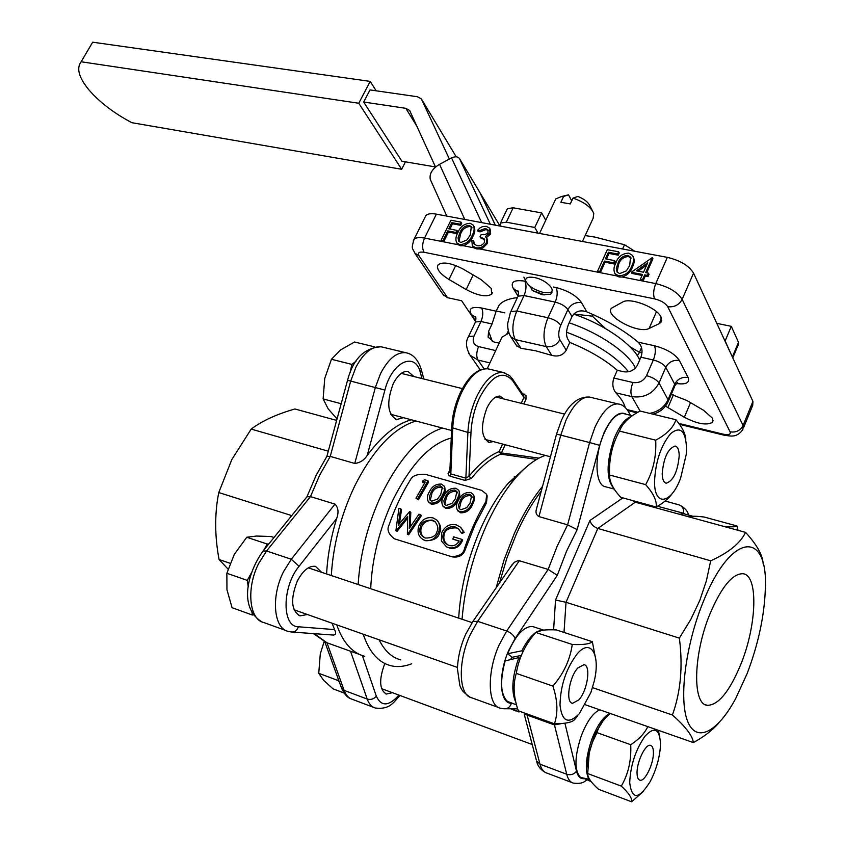 <?xml version="1.0" encoding="UTF-8"?>
<svg xmlns="http://www.w3.org/2000/svg" width="844" height="844" viewBox="0 0 844 844"><rect width="100%" height="100%" fill="white"/><g stroke="black" fill="none" stroke-linecap="round" stroke-linejoin="round"><path stroke-width="1.27" d="M544.823 294.915L532.226 290.463L530.517 286.654M552.092 292.066L550.541 294.271L542.196 294.735L532.226 290.463M497.221 311.204L504.828 312.871M425.017 217.246L425.84 215.6C427.665 213.722 431.178 213.247 436.38 214.144L667.34 257.357C680.211 260.437 688.947 265.691 693.536 273.118L752.932 401.396L752.721 405.342L743.575 427.655M516.528 297.7L516.992 298.407M638.845 358.405L640.353 358.447M505.166 444.735L501.41 452.943L539.01 458.134M536.689 459.421L500.808 454.135C491.05 458.102 481.196 466.215 471.237 478.474L465.076 480.426L465.856 478.147L469 476.29L471.237 478.474M470.994 432.286L467.903 432.423C468.578 419.922 471.543 407.905 476.807 396.385C485.047 379.874 493.803 371.887 503.077 372.447L509.554 375.548L512.466 378.882L512.614 380.644C502.686 369.672 491.651 375.432 479.476 397.925C474.465 408.907 471.638 420.365 470.994 432.286L469 476.29C479.149 463.82 489.203 455.581 499.152 451.572L501.41 452.943L500.808 454.135L499.152 451.572L502.591 444.049M522.299 393.483L525.97 395.519L526.15 398.811L523.924 397.429L523.618 395.456M449.81 472.492L450.812 473.906L450.031 476.174L448.438 475.109L448.058 473.484L448.681 472.123L449.841 472.007M524.008 393.979L523.28 394.95M516.549 345.618L520.938 348.298L535.592 350.766L551.744 355.366C558.201 357.044 563.043 355.324 566.25 350.207L569.774 342.421L567.738 339.024C565.923 335.258 566.166 330.384 568.455 324.391L571.989 316.616C575.334 311.246 580.25 309.653 586.759 311.826C607.121 320.435 624.265 330.563 638.18 342.189C642.105 346.177 643.001 351.178 640.891 357.212L637.494 364.998C634.319 370.411 629.624 372.637 623.41 371.676L617.28 370.273L613.841 378.059C612.027 383.978 612.723 388.905 615.92 392.84C620.994 398.231 624.085 403.126 625.204 407.515M499.163 343.149L493.761 341.915L488.106 337.094L488.581 331.312L492.368 341.472M475.636 321.585L461.636 300.749L447.552 297.689L443.111 294.598M456.984 230.401L457.712 231.541L456.699 233.609L448.47 232.026L443.659 241.848L441.802 241.479L441.064 240.35L450.939 220.231L461.014 222.13L460.012 224.198L451.783 222.637L448.744 228.819L456.984 230.401L455.971 232.469L447.731 230.887L442.921 240.719L441.064 240.35M631.291 272.264L652.349 257.557L645.66 272.623L648.414 273.161L649.004 274.342L648.013 276.579L645.259 276.041L643.022 281.094L640.891 280.672L640.29 279.491L642.527 274.448L631.291 272.264L631.903 273.435L642.094 275.429M633.211 256.639L633.243 256.692C634.699 259.941 634.414 263.444 632.388 267.2C630.763 271.968 627.398 275.239 622.292 277.011L619.19 277.011L616.595 275.882L614.928 273.688M614.654 260.617L615.265 261.788L614.274 263.993L605.064 262.22L600.316 272.686L598.248 272.274L597.615 271.114L607.342 249.687L618.631 251.807L617.639 254.012L608.418 252.261L605.433 258.844L614.654 260.617L613.651 262.822L604.441 261.049L599.683 271.515L597.615 271.114M486.619 237.902L487.632 239.854L487.157 243.737L483.032 247.904L479.867 248.98L476.638 248.927L473.959 247.809L472.545 246.068M473.917 226.224C475.404 229.294 475.056 232.712 472.893 236.457C471.184 240.93 467.977 244.011 463.282 245.709L460.476 245.741L458.186 244.707L456.963 243.093M488.581 331.312L492.041 323.98L496.135 311.193L499.268 304.895C502.813 301.002 508.848 298.576 517.372 297.605M646.673 265.121L638.222 271.188M647.728 262.758L636.45 270.84L643.529 272.211L647.728 262.758M652.349 257.557L652.939 258.749L646.694 272.823M648.414 273.161L647.422 275.397L648.013 276.579M647.422 275.397L644.668 274.87L645.259 276.041M644.668 274.87L642.432 279.913L643.022 281.094L655.767 283.595C668.67 286.802 677.468 292.056 682.152 299.377L743.068 425.471L742.899 429.322C736.643 438.943 728.805 435.483 724.352 435.261L723.055 434.143C728.562 435.251 730.915 434.481 730.102 431.854C736.021 432.708 740.346 430.577 743.068 425.471L752.932 401.396M642.432 279.913L640.29 279.491M631.017 258.085L628.453 256.523C623.378 256.977 620.076 259.646 618.578 264.531L617.08 272.063M627.852 255.342C622.766 255.795 619.475 258.464 617.966 263.349L616.289 268.381L616.964 271.905L619.633 273.625L626.343 270.882L629.677 265.607L630.542 257.072L627.852 255.342L628.453 256.523M631.787 266.018C629.592 272.306 625.182 275.577 618.568 275.83L614.875 273.562C613.43 270.259 613.757 266.725 615.867 262.959C617.935 256.734 622.239 253.453 628.769 253.126L632.641 255.5C634.097 258.76 633.812 262.262 631.787 266.018L632.388 267.2M618.568 275.83L619.19 277.011M618.631 251.807L619.243 252.989L618.251 255.194L609.041 253.443L606.498 259.055M617.639 254.012L618.251 255.194M608.418 252.261L609.041 253.443M613.651 262.822L614.274 263.993M604.441 261.049L605.064 262.22M599.683 271.515L600.316 272.686L616.595 275.882M488.254 230.612L486.049 229.568L480.13 231.857L479.413 230.707L485.342 228.418L487.79 229.737L488.064 232.416L487.41 233.345L484.825 234.674L481.027 234.716L480.014 236.816L480.732 237.955L484.656 239.696M479.413 230.707L477.525 230.349L480.247 227.701L482.8 226.53L486.323 226.329L489.604 228.154L489.974 232.796L485.469 236.52L486.925 238.704L486.45 242.597C483.96 246.67 480.458 248.4 475.911 247.777L472.345 245.804L471.785 240.371L473.674 240.74L473.969 243.884L476.966 245.678C480.141 246.237 482.631 245.14 484.456 242.397L484.213 238.863L480.014 236.816M480.13 231.857L478.231 231.499L477.525 230.349M490.069 228.903L490.67 233.946L486.439 237.575M490.016 232.796L490.723 233.946M486.935 238.715L487.632 239.854M486.439 242.597L487.157 243.737M475.953 247.788L476.66 248.896M473.674 240.74L474.444 244.454M471.775 227.521L469.876 226.508C465.276 226.973 462.164 229.494 460.56 234.073L458.946 241.521M469.169 225.359C464.548 225.823 461.436 228.344 459.832 232.933L458.028 237.871L458.703 241.236L460.824 242.523L467.017 239.907L470.287 234.938L471.321 226.677L469.169 225.359L469.876 226.508M472.176 235.318C469.876 241.205 465.73 244.296 459.737 244.591L456.762 242.861C455.327 239.749 455.718 236.32 457.954 232.575C460.149 226.741 464.189 223.639 470.108 223.28L473.199 225.074C474.687 228.144 474.349 231.562 472.176 235.318L472.893 236.457M459.737 244.591L460.476 245.741M461.014 222.13L461.742 223.28L460.729 225.337L452.511 223.776L449.926 229.051M460.012 224.198L460.729 225.337M451.783 222.637L452.511 223.776M455.971 232.469L456.699 233.609M447.731 230.887L448.47 232.026M442.921 240.719L443.659 241.848L458.186 244.707M408.338 534.737L407.378 534.305L407.684 516.349L396.079 530.813L397.123 531.256L395.889 530.76L398.917 508.257M408.369 534.737L407.346 534.305M418.909 514.26L420.628 514.777L407.568 534.368M409.224 528.407L418.919 514.27M410.226 526.867L410.806 512.371L409.889 511.559L409.266 528.418M398.22 525.147L409.688 511.496M398.938 508.257L400.647 508.774L398.252 525.168M400.647 508.774L401.522 509.597L399.465 523.586M397.144 531.277L407.599 518.227M408.623 534.822L421.472 515.589L420.65 514.787M435.557 522.098L433.099 520.843C427.887 519.82 424.004 521.93 421.42 527.162C420.048 531.836 421.177 535.391 424.827 537.828M433.088 520.853L432.223 520.073C425.302 520.147 421.388 522.299 420.47 526.54L421.388 527.152M420.47 526.529C418.898 531.287 420.09 534.927 424.026 537.47L425.46 538.039C432.286 538.05 436.137 535.866 437.013 531.467C438.595 528.787 437.92 525.485 434.998 521.56L432.212 520.094M433.046 517.91C426.705 516.686 421.958 519.398 418.793 526.034C416.989 532.321 418.518 536.9 423.403 539.738L424.785 540.318C431.01 541.51 435.652 538.736 438.711 531.994C440.389 526.814 439.671 522.774 436.548 519.851L433.046 517.91M438.711 531.994L439.661 532.617C441.549 529.315 440.821 525.337 437.456 520.664L436.57 519.82M424.194 540.097L424.796 540.318M425.787 540.751C433.964 540.624 438.585 537.913 439.65 532.617M462.122 533.471L464.221 532.395L460.37 527.131L456.393 524.926C449.799 523.48 444.883 526.139 441.655 532.891L441.38 540.888L446.539 546.87L448.322 547.608C454.526 548.969 459.009 546.216 461.773 539.337L462.691 539.96C459.969 546.701 455.507 549.381 449.314 548.02M463.367 531.657L461.246 532.743L458.45 528.766L455.443 527.046C450.126 525.886 446.117 527.975 443.395 533.324C442.045 538.472 443.438 542.27 447.563 544.718L449.208 545.393C453.323 546.553 456.667 545.097 459.22 541.036L452.785 539.063L453.597 536.847L461.773 539.337M461.235 532.743L462.111 533.482M464.168 532.342L460.972 527.722M447.436 547.281L448.586 547.682M452.785 539.063L459.083 541.278M444.324 533.946C443.005 538.968 444.387 542.692 448.47 545.129M443.395 533.334L444.282 533.936C445.263 529.81 449.261 527.785 456.277 527.869L455.422 527.089M456.298 527.817L458.978 529.262M471.965 496.842L470.15 495.618C465.846 495.544 462.807 497.559 461.056 501.642L459.368 508.805M460.423 500.408L458.482 505.176L459.157 508.552L460.919 509.765L466.711 507.666L470.013 503.193L471.617 495.808L469.602 494.246C465.297 494.183 462.238 496.23 460.423 500.408L461.056 501.642M470.15 495.618L469.602 494.246M459.864 511.749L457.416 510.145C455.844 506.917 456.277 503.499 458.703 499.912C461.119 494.647 465.097 492.157 470.646 492.474L473.568 494.658L474.064 496.441L473.6 499.722L471.754 503.71C469.317 509.185 465.361 511.865 459.864 511.749L460.592 512.804L457.733 510.62M471.754 503.71L472.376 504.944C470.002 510.314 466.078 512.93 460.592 512.804M474.117 496.072L474.507 499.753L472.376 504.944M457.248 492.569L455.486 491.398C451.213 491.324 448.196 493.329 446.434 497.39L444.735 504.533M455.486 491.398L454.937 490.026C450.664 489.963 447.615 492.01 445.79 496.156L443.838 500.903L444.503 504.269L446.233 505.44L451.983 503.351M452.015 503.372L455.275 498.909L456.899 491.556L454.937 490.026M445.168 507.413L442.783 505.851C441.212 502.644 441.644 499.247 444.092 495.671C446.518 490.427 450.474 487.959 455.982 488.265L458.841 490.406L459.336 492.168L458.851 495.439L456.994 499.416C454.557 504.86 450.612 507.518 445.168 507.413L445.906 508.468L443.121 506.347M456.994 499.416L457.627 500.65C455.254 505.989 451.34 508.594 445.906 508.468M459.4 491.799L459.79 495.47L457.627 500.65M442.689 488.349L440.99 487.22C436.749 487.157 433.742 489.14 431.97 493.17L430.25 500.292M440.99 487.22L440.42 485.859C436.179 485.796 433.151 487.821 431.316 491.946L429.343 496.683L430.007 500.028L431.695 501.167L437.403 499.089M440.705 494.679L442.351 487.347L440.42 485.859M437.445 499.11L440.695 494.668M430.64 503.119L428.298 501.61C426.726 498.414 427.18 495.038 429.638 491.461C432.075 486.26 436.01 483.812 441.465 484.108L444.271 486.186L444.767 487.948L444.271 491.208L442.404 495.175C439.946 500.576 436.021 503.224 430.64 503.119L431.389 504.174L428.657 502.117M442.404 495.175L443.047 496.409C440.652 501.705 436.77 504.29 431.389 504.174M444.841 487.589L445.221 491.24L443.047 496.409M416.008 498.245L425.228 481.998L422.38 481.185L424.574 479.772L428.003 480.753L417.674 498.73L416.008 498.245L418.434 499.796L417.674 498.73M428.003 480.753L428.562 482.135L418.434 499.796M424.606 483.011L422.96 482.536L422.38 481.175M410.458 479.772C401.987 493.234 394.823 508.383 388.957 525.253C386.721 529.737 388.525 534.252 394.391 538.799L451.35 556.607C459.22 556.439 463.599 553.748 464.495 548.516M465.477 549.001L475.077 524.683L486.471 502.897L485.922 501.547C477.567 515.484 470.435 531.15 464.517 548.526L465.477 549.001C463.493 555.162 459.115 557.779 452.373 556.892M410.479 479.782C412.231 475.837 417.115 473.99 425.133 474.254L481.66 490.364L486.693 494.331L485.901 501.536M486.482 502.908L487.199 495.808M493.318 441.581L489.193 442.372C481.133 437.656 480.352 426.262 486.83 408.201C490.955 399.866 495.354 395.847 500.038 396.131L504.237 399.064M659.164 323.674L649.131 328.453C638.475 334.467 603.618 315.603 611.626 308.134L622.693 302.015C630.278 297.162 656.959 307.564 661.042 317.038L660.873 322.44L659.164 323.674L661.538 318.241M463.567 269.32L481.122 279.628L491.229 288.353L491.693 294.123C486.629 297.352 478.115 295.822 466.173 289.534L448.966 279.459C439.555 273.519 435.958 268.603 438.184 264.71C443.132 261.482 451.593 263.012 463.567 269.32M671.244 394.401L686.9 400.51L703.653 410.342L712.547 418.286L712.441 422.295C706.713 425.619 697.344 423.952 684.347 417.263L665.473 406.112M499.448 342.548L501.969 337.167L508.911 333.085M569.774 342.421C588.922 350.218 604.758 359.502 617.28 370.273M415.955 421.008C393.642 427.845 373.238 449.493 354.733 485.944C340.976 514.988 333.169 544.844 331.312 575.545C333.169 544.844 340.976 514.988 354.733 485.944C373.238 449.493 393.642 427.845 415.955 421.008M336.756 624.866C342.907 642.474 352.201 652.95 364.64 656.294C352.201 652.95 342.907 642.474 336.756 624.866M545.298 455.401C535.655 458.703 525.728 466.226 515.515 477.968C504.902 490.353 495.238 506.062 486.534 525.095C472.872 555.848 464.706 587.234 462.048 619.253M451.245 437.983C430.176 443.659 410.701 464.39 392.829 500.165C379.399 529.156 372.025 558.665 370.695 588.711M442.52 428.077C420.502 435.114 400.246 457.079 381.762 493.983C368.026 523.364 360.145 553.537 358.13 584.512M363.205 634.192C369.166 651.895 378.27 662.371 390.519 665.631C397.186 667.287 404.244 666.676 411.693 663.785M514.281 476.744L516.338 477.029M379.104 639.805C384.6 650.882 391.827 657.581 400.805 659.892M526.719 466.658L508.415 483.042C498.561 494.521 489.615 509.048 481.565 526.614C468.188 556.734 460.56 587.234 458.672 618.124M741.106 663.658C756.973 624.412 758.45 574.996 742.942 573.73C732.465 573.53 721.462 586.949 709.931 613.968C693.262 654.111 692.217 704.297 707.209 705.32C718.371 705.341 729.67 691.458 741.106 663.658M747.214 673.385C758.323 644.046 764.358 615.983 765.318 589.175C768.367 529.336 730.661 532.005 702.873 602.743C685.423 645.692 678.745 699.444 687.638 721.346C696.384 743.648 717.738 732.022 735.704 698.515L747.214 673.385M553.611 629.856L555.521 600.021L566.018 602.299L679.357 638.117L690.677 619.675L699.75 600.548L706.386 580.82L710.68 560.806C728.667 552.714 740.293 543.23 745.558 532.374C756.899 544.749 762.776 555.278 763.176 563.95M555.521 600.021L589.945 520.495C591 524.229 593.617 526.878 597.816 528.449L710.68 560.806M745.558 532.374L635.332 502.191L632.525 500.545M536.921 507.371L536.278 509.755C535.476 512.667 536.362 514.946 538.957 516.591L567.611 524.852L577.148 529.621L566.493 551.322L557.293 575.313L548.146 569.415L557.219 546.089L567.611 524.852L589.597 442.551L599.651 445.337L577.148 529.621M561.788 723.53L554.476 724.922L549.602 722.074M564.91 723.213L576.515 771.142C574.099 774.349 570.829 775.393 566.725 774.254L554.476 724.922L524.177 714.013L536.267 759.843M519.429 560.616L477.63 621.332L506.695 631.017C511.031 632.757 513.827 635.289 515.072 638.623L508.837 650.186C497.812 674.377 499.479 704.065 511.432 703.2C510.04 707.251 507.413 709.087 503.551 708.728L500.492 708.211C487.61 706.333 486.65 672.267 499.173 644.869L506.695 631.017L548.146 569.415L518.459 560.479L514.344 562.273L510.388 567.179M510.852 659.459L511.781 656.927M518.997 711.998L511.664 708.791M499.469 583.004L506.97 557.863L516.391 533.967C523.934 517.172 532.237 502.845 541.299 490.997M718.835 722.918C712.726 730.06 704.244 736.612 693.378 742.572C692.544 735.778 685.56 726.589 672.415 715.016C680.728 691.922 683.039 666.285 679.357 638.117M585.377 704.782L693.378 742.572M592.509 687.617L672.415 715.016M336.651 420.407L294.915 408.981C276.568 414.235 261.988 420.945 251.174 429.1L231.794 459.632L218.765 492.558C214.566 513.637 214.671 535.961 219.071 559.509L228.07 569.109M326.871 456.33L330.236 456.393L319.528 475.488L310.465 496.61L306.889 496.852M359.544 654.459L326.48 642.601M347.517 380.37L350.693 381.087L330.236 456.393L354.754 463.462C360.008 462.807 364.154 460.149 367.182 455.475C381.72 435.842 396.416 423.941 411.281 419.774M326.607 573.973C327.556 555.858 330.911 537.375 336.672 518.501C338.877 512.371 338.317 507.582 334.994 504.121L310.465 496.61L266.556 550.995L258.76 563.338C246.047 587.888 249.075 619.739 263.908 622.577L286.116 630.616M292.604 632.082L333.222 635.057C335.859 634.899 336.302 633.084 334.551 629.603L332.103 623.231M413.95 376.54L407.916 371.402C402.599 370.991 397.703 375.095 393.23 383.703C386.299 402.451 387.459 414.404 396.701 419.542L403.379 417.664M321.606 572.295L315.487 566.356C308.978 565.554 302.922 570.46 297.299 581.083C290.273 599.145 291.212 610.75 300.116 615.888L307.343 614.495M384.79 663.563C378.829 679.589 379.346 689.748 386.352 694.042L392.449 692.692M291.718 515.61L218.765 492.558M230.106 563.296L219.071 559.509M328.284 451.192L251.174 429.1M506.864 333.855L508.288 330.985M569.173 322.819C599.251 332.789 628.854 353.161 635.405 368.047C628.854 353.161 599.251 332.789 569.173 322.819M566.556 332.198C595.389 342.981 616.014 356.168 628.442 371.761M639.636 360.093C633.855 345.122 604.188 324.265 573.677 314.126M629.824 346.631L639.446 352.338L637.326 355.735M573.751 314.042L592.309 316.152L605.612 328.643M592.309 316.152L593.037 314.548M639.446 352.338L641.524 347.591M639.066 352.95L642.031 352.159M449.377 159.052L421.356 98.927L417.463 96.754L370.01 89.907L363.669 102.029L405.816 108.327L409.646 110.459L435.536 167.059M363.669 102.029L401.913 161.236L435.472 166.933M506.927 209.628L507.381 208.679L513.173 207.793L541.648 212.91L534.779 227.469L538.039 233.166M541.648 212.91L545.762 220.221M500.608 226.16L500.492 223.027L506.284 222.194L534.779 227.469M716.809 323.357L731.294 326.343L725.133 340.965L732.719 357.729M731.294 326.343L738.489 342.295L738.352 344.552L732.782 357.877M566.155 195.397L568.518 194.837L563.592 196.473L560.859 202.286L570.28 203.921L573.002 198.097L577.908 196.452C584.291 199.057 588.31 202.243 589.967 205.989L592.382 210.652M568.518 194.837L571.715 200.84M582.444 241.468L593.132 218.258L593.775 213.342C590.821 206.991 583.89 201.916 573.002 198.097M543.283 292.414L548.526 292.784C558.232 292.119 546.901 279.765 534.389 277.539C528.08 276.505 525.2 277.676 525.759 281.052C528.355 286.148 534.199 289.935 543.283 292.414M563.592 196.473L561.344 196.578L555.763 198.941L554.803 200.988M634.899 251.29L624.518 244.749L595.168 237.143L585.166 235.56M622.608 248.991L624.518 244.749M88.905 89.865C78.861 77.616 76.266 68.248 81.119 61.77L358.763 103.253L401.67 169.275L131.854 122.696C113.951 113.201 99.634 102.261 88.905 89.865M81.119 61.77L92.555 42.4L81.288 61.58M92.555 42.4L90.709 45.534M92.734 42.2L370.21 81.393L358.763 103.253M405.436 161.837L401.67 169.275M370.21 81.393L376.15 90.793M374.694 346.873L354.543 341.999L340.554 349.943L331.449 359.28L324.74 378.45L323.125 398.917L328.168 408.855L337.051 418.93M350.186 372.426L351.874 364.397L356.052 361.221M341.176 403.738L323.125 398.917M351.874 364.397L331.449 359.28M614.263 489.109L605.77 486.809C595.621 486.144 593.828 458.408 602.848 436.137C609.199 420.945 615.962 413.391 623.125 413.486L624.444 413.803M613.926 488.592C606.15 479.455 606.171 462.923 614.01 438.975C619.243 426.104 625.035 418.582 631.375 416.408M686.541 448.143L686.214 454.621L680.623 478.105C671.254 504.026 654.258 507.16 654.533 481.618C655.482 461.636 660.863 445.621 670.685 433.573C680.348 425.809 685.644 430.662 686.541 448.143M672.309 493.434C668.817 498.445 663.447 502.971 656.178 507.012C656.991 500.935 653.478 493.476 645.649 484.635C653.193 471.142 656.537 456.319 655.693 440.178C666.792 434.249 673.533 427.433 675.928 419.721C682.205 427.191 685.497 433.774 685.792 439.471M609.632 475.172L609.199 469.602M675.928 419.721L640.132 411.06C629.297 416.598 622.418 423.277 619.507 431.105C612.122 444.493 608.841 459.125 609.632 475.024C609.252 481.386 612.944 488.813 620.709 497.306L656.178 507.012M679.209 455.813C679.104 449.884 677.743 446.624 675.105 446.033C667.984 448.544 663.679 457.733 662.192 473.6C662.329 479.434 663.69 482.641 666.264 483.222C673.385 480.732 677.7 471.596 679.209 455.813M619.507 431.105L655.693 440.178M609.632 475.024L645.649 484.635M689.221 516.95C690.708 515.979 695.678 516.011 704.139 517.024L736.907 525.949L738.004 530.306M722.907 526.171C731.294 527.11 735.957 527.036 736.907 525.949M629.698 782.736C630.468 765.339 635.574 749.831 644.985 736.211C654.311 726.283 659.47 728.646 660.483 743.3L660.23 748.755C658.995 760.064 655.693 770.941 650.323 781.365C638.845 799.679 631.966 800.144 629.698 782.736M658.257 730.292L659.829 737.012M610.265 713.496C603.555 719.035 599.124 725.418 596.972 732.634L592.361 742.477L589.217 752.975L587.719 773.568L621.311 786.123C628.347 773.98 631.481 760.18 630.711 744.724C638.792 739.523 644.489 733.489 647.823 726.642M587.413 767.027L588.395 755.106L594.767 734.449L603.175 720.66M637.051 773.315C637.167 777.366 638.117 779.656 639.921 780.183C644.921 781.987 653.815 763.514 653.414 752.352C653.33 748.206 652.37 745.874 650.524 745.347C645.597 743.511 636.587 762.1 637.051 773.315M596.972 732.634L630.711 744.724M587.719 773.568C587.519 777.387 591.116 782.631 598.533 789.288L631.639 801.8C632.23 798.213 628.78 792.991 621.311 786.123M643.234 791.598L631.639 801.8M577.349 653.699C590.958 637.695 600.717 655.007 594.144 681.498L590.927 692.418L579.343 713.697C568.402 724.637 561.956 721.747 559.994 705.035C560.511 685.275 566.292 668.153 577.349 653.699M577.76 715.67L574.859 719.31C572.517 722.264 565.712 723.772 554.434 723.814C558.179 712.864 557.652 700.288 552.873 686.088C563.602 673.723 570.069 659.86 572.264 644.478C583.267 644.943 589.956 644.014 592.34 641.704L596.043 661.052M592.34 641.704L556.418 629.951C545.657 629.392 538.778 630.225 535.803 632.441L572.264 644.478M577.823 667.963C569.099 677.12 565.322 702.704 572.559 703.305L578.879 699.855C587.529 690.508 591.201 665.336 583.953 664.671L577.823 667.963M535.803 632.441C525.284 644.352 518.786 657.993 516.296 673.385L552.873 686.088M516.296 673.385C512.836 684.495 513.5 696.965 518.29 710.785L554.434 723.814M679.188 514.207L683.84 513.785M691.225 516.38L692.523 516.264M599.757 709.815C593.132 712.769 587.034 721.293 581.453 735.356C574.458 756.562 574.152 770.583 580.514 777.419L588.88 779.234L589.144 778.537M590.821 781.291L582.982 778.094M588.88 779.234C584.692 770.656 585.694 757.29 591.876 739.122C597.446 724.996 603.523 716.429 610.096 713.433M522.963 651.663L521.845 650.787L507.603 653.741L512.245 657.286L521.307 655.408M515.832 702.229C511.021 691.827 512.034 676.941 518.881 657.592L520.115 658.542M518.881 657.592L505.134 660.905C499.764 681.266 500.545 694.77 507.487 701.417L516.507 704.877M507.603 653.741C515.547 635.163 523.913 626.1 532.691 626.533L534.231 627.039M521.845 650.787C526.139 642.136 530.781 636.049 535.74 632.515M536.668 631.913L543.367 630.12M324.17 641.535L320.287 653.868L318.747 673.301L323.558 680.232L333.011 688.831L344.046 692.998M339.33 682.015L337.948 680.475L338.254 679.019M337.948 680.475L318.747 673.301M274.015 537.491L270.977 536.499L256.449 536.045L246.754 537.269L234.305 554.339L226.867 573.276L226.952 589.692L232.068 607.701L252.324 615.012L251.955 612.428M248.263 586.918L247.313 580.387L251.28 573.118M263.919 549.971L267.179 544.021L268.793 543.958M253.474 614.896L252.324 615.012M267.179 544.021L246.754 537.269M247.313 580.387L226.867 573.276M495.291 225.169L479.898 192.559M480.183 193.16L495.396 225.19M430.999 180.985L430.282 179.392C429.185 173.748 432.265 168.737 439.534 164.337L464.78 219.461M481.671 222.616L451.519 157.902C455.127 156.267 457.775 156.478 459.474 158.545L490.332 224.24M499.669 225.464L480.31 193.234M451.519 157.902L439.534 164.337M479.888 192.527L459.474 158.545M515.663 710.922L510.852 708.791M496.135 587.835L504.058 559.91L514.376 533.366C522.879 514.502 532.269 498.846 542.534 486.376M526.15 398.811L523.808 403.949M521.233 403.305L523.924 397.429L512.614 380.644M448.681 472.123L449.894 470.657M489.9 369.292L487.98 368.828C478.622 368.237 469.813 376.15 461.562 392.555C456.287 404.012 453.344 415.955 452.711 428.393L450.812 473.906L465.856 478.147L467.903 432.423L451.677 427.581M465.076 480.426L450.031 476.174M449.82 472.534L451.677 427.75C452.278 415.533 455.18 403.822 460.36 392.587C468.578 376.086 477.778 368.163 487.98 368.828L504.67 372.805M730.102 431.854L667.731 306.72C665.357 303.101 660.968 300.475 654.554 298.86L424.047 252.261C419.014 251.544 417.379 252.799 419.141 256.017L447.552 297.689M419.141 256.017L414.573 252.852M424.047 252.261C422.032 248.379 422.19 243.652 424.543 238.082L441.802 241.479M413.254 240.941L414.045 239.348C415.839 237.554 419.341 237.122 424.543 238.082L436.38 214.144M654.554 298.86C653.024 294.767 653.425 289.682 655.767 283.595L667.34 257.357M622.292 277.011L640.891 280.672M479.867 248.98L598.248 272.274M463.282 245.709L473.959 247.809M667.731 306.72C674.229 307.416 679.04 304.969 682.152 299.377L693.536 273.118M678.808 423.403L723.055 434.143M518.058 296.138L513.226 288.363L518.374 292.108M518.374 292.087L517.741 290.821C518.501 290.895 518.606 292.678 518.047 296.17L524.04 295.558C526.35 289.851 526.614 285.05 524.82 281.157C514.049 279.554 510.177 281.959 513.226 288.363M517.636 297.056L510.842 311.552L516.823 311.014C512.16 322.556 511.654 332.082 515.304 339.583L520.938 348.298M510.43 312.407L507.708 323.431C507.476 328.559 508.542 333.053 510.884 336.904L515.304 339.583L546.279 346.62C552.24 347.369 556.766 345.048 559.846 339.678L566.25 350.207M551.744 355.366L546.279 346.62C542.766 339.077 543.336 329.455 547.988 317.766L555.194 302.12L524.04 295.558L516.823 311.014L547.988 317.766C553.938 319.338 558.19 321.838 560.743 325.257C558.422 331.08 558.127 335.891 559.846 339.678M571.989 316.616L567.885 309.6C565.364 306.161 561.133 303.661 555.194 302.12C557.504 296.339 557.8 291.496 556.069 287.572L553.411 287.023M524.82 281.157L525.875 281.379M510.166 335.775L517.087 346.451M560.743 325.257L567.885 309.6C570.945 304.273 575.481 301.941 581.495 302.606C576.494 295.643 568.023 290.631 556.069 287.572M581.495 302.606L586.759 311.826M475.784 321.1L471.279 314.39L475.794 317.566L475.246 316.521C476.005 316.584 476.09 318.388 475.499 321.933L480.943 321.501C483.158 316.11 483.359 311.605 481.565 308.007C471.606 306.383 468.177 308.514 471.279 314.39M480.173 369.777L468.758 353.341M475.151 322.661L468.578 336.503L474.012 336.123C472.091 341.377 473.621 344.869 478.59 346.599L495.692 350.577M468.241 337.22L468.578 336.503C465.392 341.546 465.888 347.802 470.076 355.282L477.978 360.061C476.153 356.569 476.364 352.075 478.59 346.599M492.041 323.98L480.943 321.501L474.012 336.123M481.565 308.007L496.135 311.193M489.921 362.899L477.978 360.061L484.045 368.828M613.841 378.059L632.916 382.501C639.014 383.313 643.539 381.034 646.525 375.654L653.33 359.987L640.891 357.212M638.18 342.189L654.48 345.755C655.915 349.479 655.535 354.216 653.33 359.987C659.386 361.612 663.532 364.059 665.768 367.319C668.701 361.992 673.238 359.713 679.378 360.472C674.947 353.889 666.644 348.983 654.48 345.755M646.525 375.654C652.581 377.321 656.748 379.768 659.016 382.997C653.056 393.747 644.004 398.284 631.839 396.617L615.92 392.84M649.68 413.37C658.331 411.714 664.45 407.146 668.047 399.687L674.673 384.189L665.768 367.319L659.016 382.997L668.047 399.687L668.026 401.913C664.935 408.201 659.902 412.273 652.929 414.161M679.378 360.472L688.082 377.479C682.026 376.688 677.553 378.924 674.673 384.189L674.63 386.457L668.406 401.037M632.916 382.501C630.69 388.324 630.331 393.03 631.839 396.617L640.121 411.06M676.498 383.535C686.151 384.78 690.012 382.765 688.082 377.479M627.187 409.635L637.948 412.252M617.966 263.349L618.578 264.531M486.049 229.557L485.363 228.429M459.832 232.933L460.56 234.073M446.434 497.39L445.79 496.156M431.97 493.17L431.316 491.946M667.91 407.652L673.354 394.897M684.347 417.263L690.529 402.63M448.966 279.459L455.718 265.543M466.173 289.534L473.167 274.954M649.131 328.453L656.474 311.679M635.332 502.191L597.816 528.449L566.018 602.299L564.014 632.441M589.945 520.495L622.83 497.886M636.207 501.547L636.882 502.623M626.216 414.235C619.106 410.553 611.7 416.746 603.998 432.814L599.651 445.337M591.053 397.429L589.407 397.028C581.326 396.68 573.519 404.424 565.997 420.259L560.764 435.135L589.597 442.551L594.841 427.518C602.331 411.492 610.033 403.622 617.945 403.917L619.338 404.234M685.317 514.196L683.45 513.226C684.136 509.333 682.775 506.59 679.367 504.986L679.304 504.965M688.514 515.072C687.702 510.958 684.653 507.592 679.367 504.986L665.125 501.03L678.871 504.828M683.45 513.226L657.465 506.252M557.293 575.313L515.072 638.623M586.928 779.983C584.786 780.974 583.288 784.34 573.35 783.105C570.238 782.272 568.033 779.318 566.725 774.254L539.981 764.179L536.594 761.066C537.617 765.983 540.624 769.833 545.614 772.608M576.515 771.142C577.866 776.396 580.313 778.917 583.837 778.706M630.352 415.248C627.124 408.243 622.988 404.466 617.945 403.917L589.407 397.028C577.887 396.574 568.561 404.36 561.418 420.375L556.523 434.132L560.764 435.135L538.957 516.591M536.278 509.755L556.512 434.175M527.099 715.037L539.981 764.179C541.352 769.222 543.631 772.176 546.828 773.051L572.01 782.599M470.203 697.281C461.109 690.772 461.647 689.348 459.864 685.602L457.437 668.944C457.817 657.423 460.55 645.892 465.624 634.35L472.904 621.469L477.63 621.332L470.066 634.994C457.501 662.044 458.735 695.846 471.88 697.851L498.582 707.525M512.53 564.087L472.218 622.45M383.039 347.243L381.14 346.789C371.961 346.051 363.532 352.929 355.841 367.404L350.693 381.087L384.906 390.076L367.182 455.475M262.505 551.733L263.043 551.058L266.556 550.995L291.286 559.245L334.994 504.121M314.19 633.654L326.976 642.801L344.109 690.36L341.292 687.417M354.754 463.462L375.369 387.438L380.528 373.618C388.208 358.974 396.574 352.001 405.637 352.697C412.864 353.91 418.075 359.502 421.272 369.461L420.502 373.08C415.554 350.988 392.059 361.422 384.906 390.076M421.979 378.545L420.502 373.08M326.944 456.129L347.528 380.338C353.151 358.879 364.365 347.696 381.14 346.789L407.272 353.066M298.365 626.775C297.035 630.595 294.683 632.335 291.296 631.987L288.3 631.407C273.646 628.653 270.808 596.571 283.51 571.726L291.286 559.245L299.071 566.282C281.959 586.664 281.727 626.997 298.365 626.775L334.551 629.603M336.672 518.501L299.071 566.282M399.94 695.467C393.125 702.883 389.728 709.741 375.295 708.021C371.676 706.966 368.986 703.98 367.214 699.064L350.545 651.304M373.713 707.42L352.328 699.317C348.667 698.241 345.924 695.256 344.109 690.36L367.214 699.064C370.801 700.035 373.839 699.075 376.318 696.173C381.256 706.787 388.789 706.428 398.938 695.097M362.382 655.609L376.318 696.173M421.789 99.634L456.235 156.815L421.831 99.719M417.126 126.642L405.816 108.327M513.173 207.793L506.284 222.194M738.489 342.295L732.444 356.759M542.217 294.735L544.169 294.83M512.603 379.093L523.681 395.541M443.638 295.368L415.142 253.706C412.452 247.461 410.922 249.877 414.045 239.348L425.84 215.6M724.099 435.198L679.504 424.353M675.021 385.55L677.394 382.585M636.925 412.832L627.925 410.648M631.143 258.253L630.542 257.072M615.487 274.733L614.875 273.562M472.492 245.984L473.083 246.923M488.127 230.275L487.79 229.737M472.039 227.827L471.321 226.677M457.501 244L456.762 242.861M424.026 537.47L424.564 537.723M423.393 539.77L424.374 540.192M446.518 546.912L447.468 547.302M448.417 545.119L447.563 544.718M472.186 497.2L471.617 495.808M458.113 511.179L457.416 510.145M457.48 492.938L456.899 491.556M443.49 506.885L442.783 505.851M459.41 491.82L459.189 491.271M442.931 488.729L442.351 487.347M429.016 502.644L428.298 501.61M444.841 487.61L444.609 487.02M660.873 322.44L661.812 320.309M491.693 294.123L492.474 292.488M712.441 422.295L713.127 420.65M501.969 337.167L487.199 368.733M508.415 483.042L515.515 477.968M488.222 442.119L489.193 442.372M517.667 708.844L505.725 708.749M705.267 704.666L707.209 705.32M307.016 496.61L316.152 475.309L327.05 456.055M307.248 496.42L263.043 551.058C247.798 572.221 238.05 607.448 261.978 621.901M324.824 641.851L341.546 688.124C344.257 694.106 347.39 697.671 350.925 698.8M313.398 633.601L326.375 642.548M421.472 370.21L423.846 379.009M386.352 694.042L385.444 693.705M300.116 615.888L298.85 615.434M396.701 419.542L395.604 419.257M410.068 111.155L409.646 110.459M507.381 208.679L500.492 223.027M568.413 194.848L561.344 196.578M539.538 233.45L555.763 198.941M525.759 281.052L523.892 277.096M550.457 456.783L485.015 439.376M451.561 430.482L390.719 414.298M564.615 414.13L495.892 396.986M462.375 388.62L401.248 373.375M632.325 415.733L623.125 413.486M665.631 483.053L666.264 483.222M588.395 755.106L588.595 756.361M594.767 734.449L596.94 732.708M571.821 703.052L572.559 703.305M692.84 516.243L682.87 513.521M591.074 781.512L588.869 780.679M543.547 630.099L532.691 626.533M532.226 744.524L381.583 688.662M457.48 667.446L294.05 609.801M472.112 622.619L308.282 567.843M446.803 216.096L430.282 179.392"/></g></svg>
